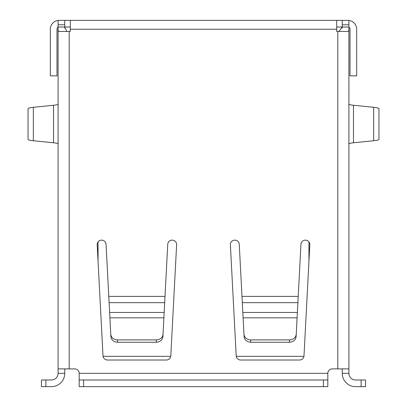 <?xml version="1.0" encoding="UTF-8"?>
<svg xmlns="http://www.w3.org/2000/svg" width="407" height="407" viewBox="0 0 407 407"><rect width="100%" height="100%" fill="white"/><g stroke="black" fill="none" stroke-linecap="round" stroke-linejoin="round"><path stroke-width="0.61" d="M58.089 104.044C57.992 104.553 56.471 104.965 53.526 105.276L33.338 107.295C29.925 107.657 28.159 108.135 28.042 108.725L28.042 139.321C28.159 139.916 29.925 140.39 33.338 140.751L53.526 142.771C56.471 143.081 57.992 143.493 58.089 144.002L58.089 266.768M348.911 104.044C349.008 104.553 350.529 104.965 353.474 105.276L373.662 107.295C377.075 107.657 378.841 108.135 378.958 108.725L378.958 139.321C378.841 139.916 377.075 140.39 373.662 140.751L353.474 142.771C350.529 143.081 349.008 143.493 348.911 144.002M348.911 28.526L348.911 368.89L337.81 368.89L337.81 31.451L347.985 31.451C348.794 31.232 349.104 29.752 348.911 27.01L348.911 24.791L342.251 24.791L342.251 27.01L336.701 27.01M337.81 31.451L336.701 31.451L336.701 20.35L70.299 20.35L70.299 31.451L59.015 31.451C58.206 31.237 57.896 29.757 58.089 27.01L64.749 27.01L66.753 31.39M239.255 244.337L241.982 296.393L298.219 296.393L300.946 244.337A4.441 4.441 0 0 1 305.382 240.13A4.441 4.441 0 0 1 309.813 244.8L303.998 355.804A4.441 4.441 0 0 1 299.562 360.012L240.634 360.012A4.441 4.441 0 0 1 236.202 355.804L230.382 244.8A4.441 4.441 0 0 1 234.819 240.13A4.441 4.441 0 0 1 239.255 244.337M58.089 28.526L58.089 368.89L74.74 368.89A4.441 4.441 0 0 1 79.182 373.331L79.182 386.65L83.618 386.65L83.618 379.99L79.182 379.99M327.818 379.99L327.818 386.65L323.382 386.65L323.382 379.99L327.818 379.99L327.818 373.331A4.441 4.441 0 0 1 332.26 368.89L337.81 368.89M167.745 244.337L165.018 296.393L108.781 296.393L106.054 244.337A4.441 4.441 0 0 0 101.618 240.13A4.441 4.441 0 0 0 97.187 244.8L103.002 355.804A4.441 4.441 0 0 0 107.438 360.012L166.366 360.012A4.441 4.441 0 0 0 170.798 355.804L176.618 244.8A4.441 4.441 0 0 0 172.181 240.13A4.441 4.441 0 0 0 167.745 244.337M297.375 312.469L297.888 302.671L242.307 302.671L242.821 312.469L297.375 312.469L297.095 317.826L243.106 317.826L243.971 334.391C244.526 337.734 246.744 339.565 250.626 339.896L250.753 342.251C246.871 341.921 244.653 340.084 244.093 336.742L243.971 334.391M296.23 334.391L296.103 336.742C295.548 340.084 293.33 341.921 289.448 342.251L289.57 339.896C293.452 339.565 295.67 337.734 296.23 334.391L297.095 317.826M289.57 339.896L250.626 339.896M289.448 342.251L250.753 342.251M243.106 317.826L242.821 312.469M242.307 302.671L241.982 296.393M298.219 296.393L297.888 302.671M342.251 24.791L342.251 20.35L348.911 20.35L348.911 24.791M348.911 368.89L348.911 373.331A6.66 6.66 0 0 0 355.57 379.99L365.562 379.99L365.562 386.65L361.121 386.65L361.121 379.99M348.911 152.289L348.911 148.443M348.911 373.331L342.251 373.331L342.251 368.89M342.251 28.134L342.251 27.01L348.911 27.01M338.919 31.451L342.251 27.01M323.382 379.99L83.618 379.99M323.382 386.65L83.618 386.65M342.251 373.331A13.319 13.319 0 0 0 355.57 386.65L361.121 386.65M109.625 312.469L109.112 302.671L164.693 302.671L164.179 312.469L109.625 312.469L109.905 317.826L163.894 317.826L163.029 334.391C162.474 337.734 160.256 339.565 156.374 339.896L156.247 342.251C160.129 341.921 162.347 340.084 162.907 336.742L163.029 334.391M110.77 334.391L110.897 336.742C111.452 340.084 113.67 341.921 117.552 342.251L117.43 339.896C113.548 339.565 111.33 337.734 110.77 334.391L109.905 317.826M117.43 339.896L156.374 339.896M117.552 342.251L156.247 342.251M164.693 302.671L165.018 296.393M163.894 317.826L164.179 312.469M108.781 296.393L109.112 302.671M58.089 373.331L64.749 373.331A13.319 13.319 0 0 1 51.43 386.65L45.879 386.65L45.879 379.99L51.43 379.99A6.66 6.66 0 0 0 58.089 373.331L58.089 333.369M58.089 24.791L58.089 20.35L64.749 20.35L64.749 24.791L58.089 24.791L58.089 27.01M64.749 24.791L64.749 28.119M64.749 373.331L64.749 368.89M45.879 379.99L41.438 379.99L41.438 386.65L45.879 386.65M70.299 27.01L64.749 27.01M64.749 20.35L70.299 20.35M336.701 20.35L342.251 20.35M348.911 20.421A8.878 8.878 0 0 1 356.68 29.228L356.68 75.85L350.02 75.85L350.02 29.228A2.218 2.218 0 0 0 348.911 27.31M58.089 20.421A8.878 8.878 0 0 0 50.32 29.228L50.32 75.85L56.98 75.85L56.98 29.228A2.218 2.218 0 0 1 58.089 27.31M303.937 356.323L236.258 356.323M170.742 356.323L103.063 356.323M348.931 95.314L348.911 98.906M348.931 98.906L348.911 100.076M348.911 94.943L348.911 88.182M348.931 90.323L348.931 93.641M348.911 61.152L348.911 81.517M348.931 81.726L348.911 86.376M348.931 72.461L348.931 73.825M348.931 71.958L348.911 72.461M348.931 86.376L348.911 87.419M348.931 55.968L348.911 60.653M348.931 113.828L348.911 148.428M348.931 126.022L348.931 133.73M33.338 107.295L33.338 140.751M336.701 29.228L70.299 29.228M69.19 368.89L69.19 31.451M327.818 373.331L79.182 373.331M353.474 105.276L353.474 142.771M373.662 107.295L373.662 140.751M53.526 105.276L53.526 142.771M308.949 241.931L308.949 261.309M98.051 261.309L98.051 241.931"/></g></svg>
